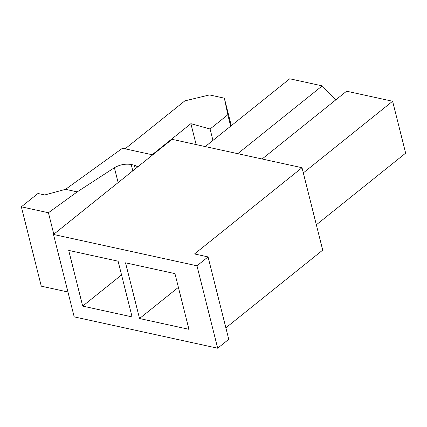 <?xml version="1.0" encoding="UTF-8"?>
<svg xmlns="http://www.w3.org/2000/svg" width="427" height="427" viewBox="0 0 427 427"><rect width="100%" height="100%" fill="white"/><g stroke="black" fill="none" stroke-linecap="round" stroke-linejoin="round"><path stroke-width="0.64" d="M346.596 91.202L392.616 101.258L405.65 153.144L316.343 224.799L405.65 153.144L392.616 101.258L303.309 172.914L392.616 101.258L346.596 91.202L262.103 158.999L346.596 91.202M74.197 316.871L217.674 348.218L196.975 265.807L53.498 234.46L74.197 316.871L53.498 234.46L172.065 139.325L302.006 167.715L194.52 253.958L302.006 167.715L322.705 250.126L302.006 167.715L172.065 139.325L53.498 234.46L196.975 265.807L208.056 256.915L194.52 253.958L208.056 256.915L228.755 339.326L217.674 348.218L74.197 316.871M118.098 261.196L132.092 316.898L82.689 306.106L68.699 250.403L118.098 261.196L68.699 250.403L82.689 306.106L132.092 316.898L118.098 261.196M174.947 273.616L188.937 329.318L139.538 318.526L125.543 262.824L174.947 273.616L125.543 262.824L139.538 318.526L188.937 329.318L174.947 273.616M68.352 292.095L41.28 286.175L68.352 292.095M65.539 189.326L122.464 148.26L149.535 154.174L153.106 154.537L149.535 154.174L122.464 148.26L65.539 189.326L44.739 194.963L37.971 193.484L21.35 206.823L48.422 212.737L77.234 191.883L65.539 189.326L77.234 191.883L48.422 212.737L53.813 234.209L48.422 212.737L21.35 206.823L41.28 286.175L21.35 206.823L37.971 193.484L44.739 194.963L65.539 189.326M137.841 166.792L134.318 165.153L135.247 168.868L134.318 165.153L131.201 164.475L132.802 170.832L131.201 164.475C125.357 163.594 119.752 164.673 114.399 167.715L118.135 182.601L114.399 167.715L77.234 191.883L114.399 167.715C119.752 164.673 125.357 163.594 131.201 164.475L134.318 165.153L137.841 166.792M125.084 148.831L184.87 100.863L209.486 94.927L224.372 98.183L231.285 125.693L224.372 98.183L227.81 114.772L230.676 126.184L227.81 114.772L210.079 128.997L212.945 140.408L210.079 128.997L190.885 123.67L196.137 144.588L190.885 123.67L152.434 154.526L190.885 123.67L210.079 128.997L227.81 114.772L224.372 98.183L209.486 94.927L184.87 100.863L125.084 148.831M289.752 78.781L322.236 85.88L335.67 99.971L322.236 85.88L289.752 78.781L205.254 146.578L289.752 78.781M225.867 327.824L322.705 250.126L225.867 327.824M237.743 153.677L322.236 85.88L237.743 153.677M121.551 274.924L82.689 306.106L121.551 274.924M196.975 265.807L217.674 348.218L228.755 339.326L208.056 256.915L196.975 265.807M178.395 287.344L139.538 318.526L178.395 287.344"/></g></svg>
